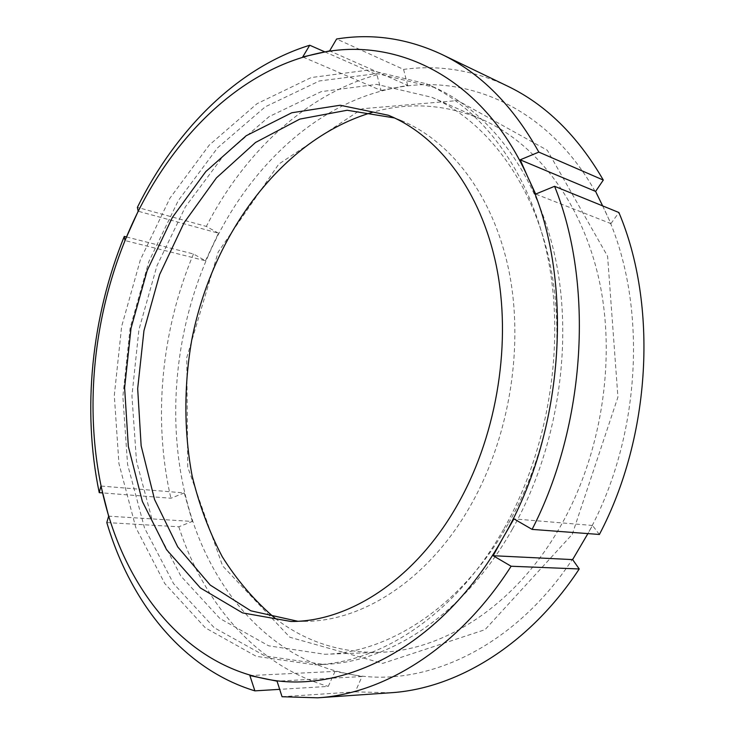 <?xml version="1.0" encoding="UTF-8"?>
<svg xmlns="http://www.w3.org/2000/svg" width="735" height="735" viewBox="0 0 735 735"><rect width="100%" height="100%" fill="white"/><g stroke="black" fill="none" stroke-linecap="round" stroke-linejoin="round"><path stroke-width="0.55" stroke-dasharray="3.67 2.76" d="M282.047 696.725L355.253 691.846L361.997 676.549L277.049 681.17M361.997 676.549L335.041 671.395L249.872 675.584M335.041 671.395L328.26 686.398L279.677 689.347M106.814 522.576L178.807 526.784L192.322 521.437L108.633 516.181M192.322 521.437L184.264 492.928L100.971 486.037M184.264 492.928L170.897 498.247L102.551 492.909M126.448 236.955L193.461 253.979L205.497 260.778L124.941 240.538M205.497 260.778L218.451 233.197L138.171 211.23M218.451 233.197L206.333 226.417L137.371 207.371M324.842 51.873L376.972 74.795L381.07 90.478L302.728 56.935M381.07 90.478L407.668 85.379L329.629 50.88M407.668 85.379L403.588 69.402L336.612 39.001M602.636 205.883L610.932 223.624L535.668 194.068M610.932 223.624L618.888 212.507M599.392 534.464L592.493 525.47L587.899 533.601M582.717 542.614C642.326 443.141 649.768 300.744 603.407 207.49C558.416 112.29 471.429 72.03 394.447 88.035C316.601 103.102 249.56 166.983 212.158 247.079C174.434 327.332 165.044 424.003 188.482 507.122C211.487 589.902 269.524 658.698 348.601 673.931C426.557 690.514 524.487 643.805 582.717 542.614M507.168 85.931C473.202 70.137 438.676 64.625 403.588 69.402M376.972 74.795C305.2 94.604 243.91 153.284 206.333 226.417M193.461 253.979C161.305 330.557 152.659 419.143 170.897 498.247M178.807 526.784C203.329 602.728 256.294 665.901 328.26 686.398M592.493 525.47L513.93 518.882M297.721 621.25L304.437 621.36C363.761 621.599 430.82 578.123 472.495 502.069C510.292 433.742 524.119 343.989 508.657 269.58C492.992 195.142 450.61 140.725 400.786 120.347L394.511 117.949M504.127 528.355C548.356 449.893 565.261 346.148 548.264 259.62C531.056 173.028 483.042 109.203 426.548 83.827L368.979 69.99L311.199 77.552L257.029 103.69L209.282 145.043L169.96 198.138L140.422 259.657L121.642 326.432L114.311 395.412L118.923 463.491L135.754 527.39L164.759 583.498L205.368 627.865L256.221 656.318L314.81 664.817C381.493 662.768 456.463 613.688 504.127 528.355M512.46 528.97C556.487 451.125 573.236 348.206 556.22 262.276C538.985 176.299 491.044 112.804 434.615 87.465L377.11 73.573L319.394 80.951L265.271 106.814L217.578 147.827L178.293 200.554L148.819 261.678L130.104 328.058L122.864 396.643L127.568 464.345L144.483 527.877L173.57 583.654L214.243 627.745L265.105 656.006L323.657 664.431C390.257 662.373 465.007 613.642 512.46 528.97M508.666 523.118C551.121 447.826 567.08 348.445 550.377 265.555C533.463 182.62 486.809 121.468 431.923 97.332L376.678 84.369L321.223 91.636L269.175 116.589L223.247 156.077L185.385 206.857L156.95 265.758L138.906 329.749L131.932 395.871L136.489 461.121L152.806 522.319L180.819 576.029L219.903 618.503L268.707 645.826L324.815 654.279C389.743 652.799 462.655 605.465 508.666 523.118M275.331 618.475C305.475 641.701 340.167 652.983 379.425 652.34C443.775 650.833 515.263 605.557 559.951 527.206C601.193 455.535 616.288 361.023 599.484 281.744C582.451 202.437 536.302 143.307 481.921 119.382C445.704 104.223 409.294 101.834 372.691 112.225M572.28 534.299L617.924 397.13L607.606 256.294L547.29 150.252L457.73 100.557L362.281 108.743L278.776 164.107L218.231 251.93L186.763 357.596L187.747 467.111L222.586 565.849L289.866 637.263L382.613 663.42L485.036 629.674L572.28 534.299M355.253 691.846L390.46 692.774M400.786 120.347L388.356 115.248M304.437 621.36L291.005 621.479M434.615 87.465L426.548 83.827M323.657 664.431L314.81 664.817M481.921 119.382L431.923 97.332M379.425 652.34L324.815 654.279"/><path stroke-width="1.1" d="M279.677 689.347L254.88 690.863L249.872 675.584L277.049 681.17L282.047 696.725L317.649 697.818C384.625 693.785 459.063 647.737 511.128 566.244L493.157 555.715L503.282 537.358C565.711 429.92 574.623 275.846 527.666 176.74L520.187 159.817L538.828 152.108L603.297 180.066L595.607 191.412L520.187 159.817M102.551 492.909L99.234 492.643L100.971 486.037L108.633 516.181L106.814 522.576C130.407 602.222 182.556 668.905 254.88 690.863M538.828 152.108C512.745 105.362 480.267 72.737 441.423 54.234C407.006 38.284 372.066 33.204 336.612 39.001L329.629 50.88L302.728 56.935L309.738 45.239C237.258 67.611 175.546 130.279 137.371 207.371L138.171 211.23L124.941 240.538L124.279 236.404L126.448 236.955M309.738 45.239L324.842 51.873M535.668 194.068L527.666 176.74C482.16 75.429 393.657 34.968 315.839 53.839C237.083 71.773 169.509 140.762 131.317 225.875C92.831 311.19 82.292 413.107 104.545 501.013C126.402 588.496 183.382 661.776 263.093 678.368C341.573 696.394 442.277 646.708 503.282 537.358L513.93 518.882L532.103 529.393C586.126 424.315 594.11 284.004 554.585 186.304L535.668 194.068M595.607 191.412L602.636 205.883M532.103 529.393L599.392 534.464C651.182 436.167 658.018 305.025 618.888 212.507L554.585 186.304M587.899 533.601L572.629 559.601L493.157 555.715M603.297 180.066C577.535 135.607 545.489 104.223 507.168 85.931L441.423 54.234M124.279 236.404C91.507 317.015 81.962 409.698 99.234 492.643M572.629 559.601L579.226 568.963L511.128 566.244M394.511 117.949L347.085 110.259L299.816 119.098L255.532 142.471L216.402 177.907L184.035 222.824L159.605 274.605L143.95 330.722L137.675 388.64L141.148 445.796L154.552 499.506L177.751 546.932L210.21 585.06L250.819 610.803L297.721 621.25M459.669 500.838C497.714 431.711 511.735 340.902 496.309 265.712C480.699 190.494 438.244 135.653 388.356 115.248L340.158 105.243L291.749 112.777L246.188 135.745L205.818 171.558L172.394 217.413L147.165 270.544L131.032 328.233L124.619 387.795L128.34 446.494L142.369 501.481L166.579 549.707L200.37 587.945L242.532 612.889L291.005 621.479C350.402 621.736 417.737 577.793 459.669 500.838M372.691 112.225C281.845 138.851 212.185 234.474 191.761 339.919C183.86 385.388 183.869 431.583 192.074 475.6C199.01 504.43 209.052 531.442 222.209 556.634C237.093 580.448 254.797 601.055 275.331 618.475M317.649 697.818L390.46 692.774C456.6 688.741 529.099 645.247 579.226 568.963"/></g></svg>

